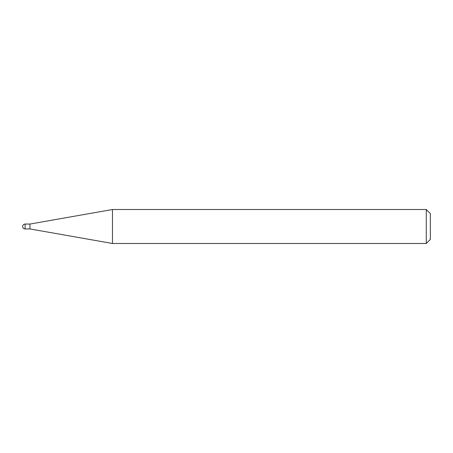 <?xml version="1.0" encoding="UTF-8"?>
<svg xmlns="http://www.w3.org/2000/svg" width="453" height="453" viewBox="0 0 453 453"><rect width="100%" height="100%" fill="white"/><g stroke="black" fill="none" stroke-linecap="round" stroke-linejoin="round"><path stroke-width="0.34" stroke-dasharray="2.27 1.7" d="M29.989 224.054L29.989 228.946M112.469 209.513L112.469 243.488M430.35 239.411L430.35 213.59M426.273 209.513L426.273 243.488M25.096 228.946L25.096 224.054"/><path stroke-width="0.68" d="M29.989 228.946L29.989 224.054L112.469 209.513L112.469 243.488L29.989 228.946L25.096 228.946L25.096 224.054A2.446 2.446 0 0 0 22.65 226.5A2.446 2.446 0 0 0 25.096 228.946M426.273 209.513L430.35 213.59L430.35 239.411L426.273 243.488L426.273 209.513L112.469 209.513M426.273 243.488L112.469 243.488M29.989 224.054L25.096 224.054"/></g></svg>

